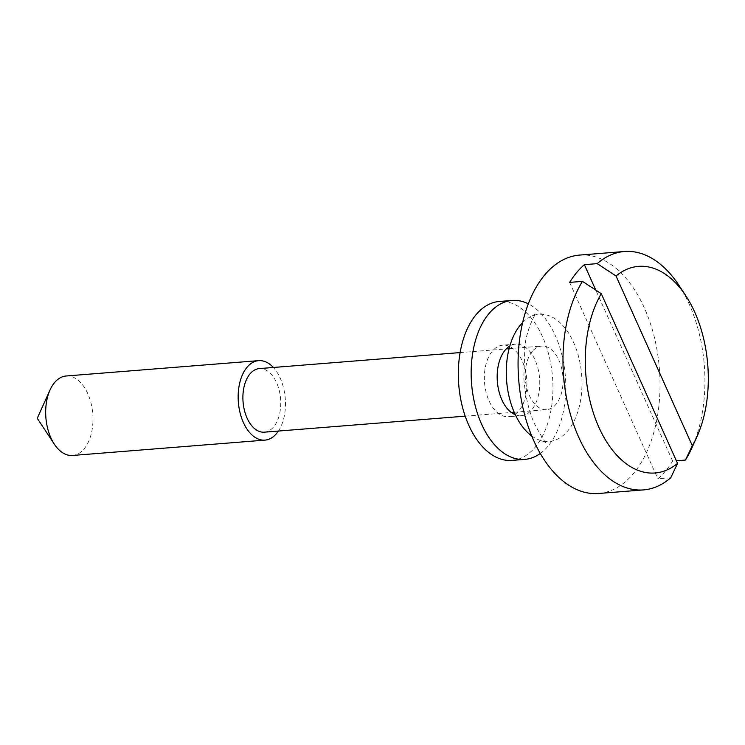 <?xml version="1.0" encoding="UTF-8"?>
<svg xmlns="http://www.w3.org/2000/svg" width="745" height="745" viewBox="0 0 745 745"><rect width="100%" height="100%" fill="white"/><g stroke="black" fill="none" stroke-linecap="round" stroke-linejoin="round"><path stroke-width="0.56" stroke-dasharray="3.73 2.79" d="M531.707 435.937A63.781 37.632 85.4 0 0 541.587 440.761A63.781 37.632 85.4 0 0 567.886 430.722A63.781 37.632 85.4 0 0 577.217 351.929A63.781 37.632 85.4 0 0 531.651 316.187A63.781 37.632 85.4 0 0 522.664 322.51M598.552 493.497A119.582 70.561 85.4 0 0 633.585 473.382A119.582 70.561 85.4 0 0 654.24 336.861A119.582 70.561 85.4 0 0 579.545 255.088M264.354 432.175A31.886 18.811 85.4 0 0 273.694 426.81A31.886 18.811 85.4 0 0 279.207 390.399A31.886 18.811 85.4 0 0 259.288 368.598M532.256 351.444A31.886 18.811 85.4 0 0 526.752 387.856A31.886 18.811 85.4 0 0 546.672 409.657A31.886 18.811 85.4 0 0 556.012 404.293A31.886 18.811 85.4 0 0 561.516 367.89A31.886 18.811 85.4 0 0 541.596 346.08A31.886 18.811 85.4 0 0 532.256 351.444M72.498 455.465A39.858 23.523 85.4 0 0 84.176 448.76A39.858 23.523 85.4 0 0 91.067 403.259A39.858 23.523 85.4 0 0 66.165 375.992M670.733 477.787L657.9 478.811A119.582 70.561 85.4 0 0 665.667 470.831A119.582 70.561 85.4 0 0 672.633 461.081L676.376 460.783M678.872 285.242A119.582 70.561 -94.6 0 1 691.854 447.978M278.416 431.048A39.858 23.523 85.4 0 0 273.35 367.471M569.627 282.392L657.9 478.811M672.633 461.081L595.786 290.094M515.093 414.285A35.872 21.167 85.4 0 0 519.237 355.495A35.872 21.167 85.4 0 0 509.692 346.527M509.338 346.36A35.872 21.167 85.4 0 0 502.782 345.177A35.872 21.167 85.4 0 0 485.172 368.104A35.872 21.167 85.4 0 0 492.035 406.388A35.872 21.167 85.4 0 0 508.49 416.706A35.872 21.167 85.4 0 0 514.767 414.499M515.298 414.723A35.872 21.167 85.4 0 0 521.323 415.682A35.872 21.167 85.4 0 0 538.933 392.755A35.872 21.167 85.4 0 0 532.07 354.471A35.872 21.167 85.4 0 0 515.615 344.153A35.872 21.167 85.4 0 0 509.822 346.062M540.255 453.463A79.724 47.037 85.4 0 0 548.693 323.367A79.724 47.037 85.4 0 0 528.326 303.848M511.973 460.41A79.724 47.037 85.4 0 0 551.123 409.461A79.724 47.037 85.4 0 0 535.86 324.392A79.724 47.037 85.4 0 0 499.299 301.474M541.587 440.761L546.718 442.865C546.262 444.439 542.127 437.967 534.314 423.467C528.782 410.774 525.29 395.8 523.837 378.544L524.862 346.323C526.091 333.127 533.131 316.448 536.093 313.617L531.651 316.187M465.197 416.157L511.34 412.479M514.18 412.246L546.672 409.657M460.131 352.581L506.265 348.902M509.114 348.679L541.596 346.08M515.615 344.153L502.782 345.177M521.323 415.682L508.49 416.706"/><path stroke-width="1.12" d="M522.664 322.51A63.781 37.632 85.4 0 0 520.382 325.025A63.781 37.632 85.4 0 0 506.842 383.247A63.781 37.632 85.4 0 0 531.707 435.937M692.301 445.678A103.639 61.146 85.4 0 0 696.966 436.654L691.854 447.978A119.582 70.561 -94.6 0 1 685.465 460.056L692.301 445.678L616.022 275.957L597.192 263.637A119.582 70.561 -94.6 0 1 624.459 251.503L579.545 255.088A119.582 70.561 85.4 0 0 544.511 275.194A119.582 70.561 85.4 0 0 523.856 411.715A119.582 70.561 85.4 0 0 598.552 493.497L643.466 489.912A119.582 70.561 -94.6 0 1 570.782 415.626A119.582 70.561 -94.6 0 1 582.46 281.368L601.289 293.688L677.559 463.409L670.733 477.787A119.582 70.561 -94.6 0 1 643.466 489.912M460.131 352.581L259.288 368.598A31.886 18.811 85.4 0 0 249.938 373.962A31.886 18.811 85.4 0 0 244.435 410.365A31.886 18.811 85.4 0 0 264.354 432.175L465.197 416.157M273.35 367.471A39.858 23.523 85.4 0 0 258.655 360.645L66.165 375.992A39.858 23.523 85.4 0 0 54.487 382.697A39.858 23.523 85.4 0 0 50.036 389.97A39.858 23.523 85.4 0 0 54.357 444.216A39.858 23.523 85.4 0 0 72.498 455.465L264.987 440.118A39.858 23.523 85.4 0 0 276.665 433.413A39.858 23.523 85.4 0 0 278.416 431.048M258.655 360.645A39.858 23.523 85.4 0 0 246.977 367.35A39.858 23.523 85.4 0 0 240.086 412.86A39.858 23.523 85.4 0 0 264.987 440.118M597.192 263.637L584.359 264.661A119.582 70.561 85.4 0 0 576.593 272.642A119.582 70.561 85.4 0 0 569.627 282.392L582.46 281.368M601.289 293.688A103.639 61.146 85.4 0 0 598.896 427.313A103.639 61.146 85.4 0 0 677.559 463.409M624.459 251.503A119.582 70.561 -94.6 0 1 678.872 285.242L685.717 295.616A103.639 61.146 85.4 0 0 616.022 275.957M676.376 460.783L685.465 460.056M696.966 436.654A103.639 61.146 85.4 0 0 685.717 295.616M595.786 290.094L584.359 264.661M509.822 346.062A35.872 21.167 85.4 0 0 504.868 405.364A35.872 21.167 85.4 0 0 515.298 414.723M528.326 303.848A79.724 47.037 85.4 0 0 512.132 300.449A79.724 47.037 85.4 0 0 472.982 351.398A79.724 47.037 85.4 0 0 488.245 436.468A79.724 47.037 85.4 0 0 524.806 459.386A79.724 47.037 85.4 0 0 540.255 453.463M512.132 300.449L499.299 301.474A79.724 47.037 85.4 0 0 460.149 352.422A79.724 47.037 85.4 0 0 475.412 437.492A79.724 47.037 85.4 0 0 511.973 460.41L524.806 459.386M511.34 412.479L514.18 412.246M50.036 389.97L37.25 418.29L54.357 444.216M506.265 348.902L509.114 348.679"/></g></svg>
